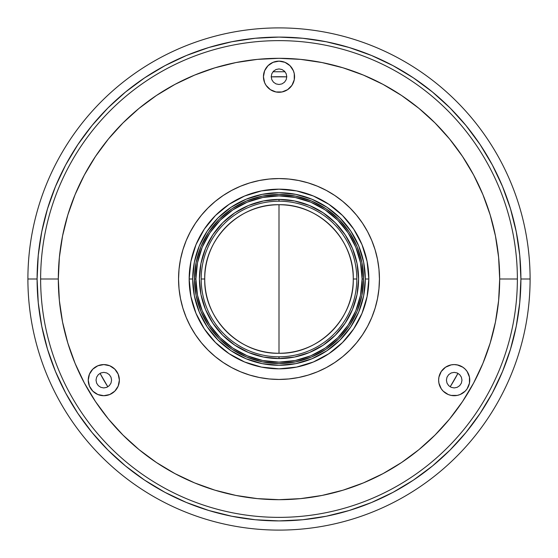 <?xml version="1.0" encoding="UTF-8"?>
<svg xmlns="http://www.w3.org/2000/svg" width="558" height="558" viewBox="0 0 558 558"><rect width="100%" height="100%" fill="white"/><g stroke="black" fill="none" stroke-linecap="round" stroke-linejoin="round"><path stroke-width="0.84" d="M279 356.806L279 358.571L279 356.806M279 199.429L279 201.194L279 199.429L294.526 200.957L309.453 205.484L323.208 212.835L335.267 222.733L345.165 234.792L352.517 248.547L357.043 263.474L358.571 279A79.571 79.571 0 0 1 279 358.571A79.571 79.571 0 0 1 199.429 279A79.571 79.571 0 0 1 279 199.429A79.571 79.571 0 0 1 358.571 279L357.043 294.526L352.517 309.453L345.165 323.208L335.267 335.267L323.208 345.165L309.453 352.517L294.526 357.043L279 358.571L263.474 357.043L248.547 352.517L234.792 345.165L222.733 335.267L212.835 323.208L205.484 309.453L200.957 294.526L199.429 279L200.957 263.474L205.484 248.547L212.835 234.792L222.733 222.733L234.792 212.835L248.547 205.484L263.474 200.957L279 199.429M279 279L279 353.27C239.312 354.295 203.705 318.688 204.73 279C203.705 239.312 239.312 203.705 279 204.73L279 279L279 204.73A74.27 74.27 0 0 1 353.27 279A74.27 74.27 0 0 1 279 353.27A74.27 74.27 0 0 1 204.73 279L201.194 279A77.806 77.806 0 0 0 279 356.806A77.806 77.806 0 0 0 356.806 279L353.27 279L356.806 279A77.806 77.806 0 0 0 279 201.194A77.806 77.806 0 0 0 201.194 279L204.73 279A74.27 74.27 0 0 1 279 204.73C318.688 203.705 354.295 239.312 353.27 279C354.295 318.688 318.688 354.295 279 353.27L279 279M530.1 279L520.907 279A241.907 241.907 0 0 1 279 520.907A241.907 241.907 0 0 1 37.093 279L27.9 279A251.1 251.1 0 0 0 279 530.1A251.1 251.1 0 0 0 530.1 279A251.1 251.1 0 0 1 279 530.1A251.1 251.1 0 0 1 27.9 279A251.1 251.1 0 0 1 279 27.9A251.1 251.1 0 0 1 530.1 279A251.1 251.1 0 0 0 279 27.9A251.1 251.1 0 0 0 27.9 279L37.093 279A241.907 241.907 0 0 1 279 37.093A241.907 241.907 0 0 1 520.907 279L530.1 279M520.907 279L519.742 255.292L516.255 231.807L510.486 208.776L502.493 186.428L492.344 164.966L480.138 144.606L465.993 125.536L450.055 107.945L432.464 92.007L413.394 77.862L393.034 65.656L371.572 55.507L349.224 47.514L326.193 41.745L302.708 38.258L279 37.093L255.292 38.258L231.807 41.745L208.776 47.514L186.428 55.507L164.966 65.656L144.606 77.862L125.536 92.007L107.945 107.945L92.007 125.536L77.862 144.606L65.656 164.966L55.507 186.428L47.514 208.776L41.745 231.807L38.258 255.292L37.093 279L38.258 302.708L41.745 326.193L47.514 349.224L55.507 371.572L65.656 393.034L77.862 413.394L92.007 432.464L107.945 450.055L125.536 465.993L144.606 480.138L164.966 492.344L186.428 502.493L208.776 510.486L231.807 516.255L255.292 519.742L279 520.907L302.708 519.742L326.193 516.255L349.224 510.486L371.572 502.493L393.034 492.344L413.394 480.138L432.464 465.993L450.055 450.055L465.993 432.464L480.138 413.394L492.344 393.034L502.493 371.572L510.486 349.224L516.255 326.193L519.742 302.708L520.907 279M363.523 279L362.107 279A83.107 83.107 0 0 1 279 362.107A83.107 83.107 0 0 1 195.893 279L194.477 279A84.523 84.523 0 0 0 279 363.523A84.523 84.523 0 0 0 363.523 279A84.523 84.523 0 0 1 279 363.523A84.523 84.523 0 0 1 194.477 279L196.102 262.511L200.908 246.657L208.72 232.037L219.231 219.231L232.037 208.72L246.657 200.908L262.511 196.102L279 194.477L295.489 196.102L311.343 200.908L325.963 208.72L338.769 219.231L349.28 232.037L357.092 246.657L361.898 262.511L363.523 279L361.898 295.489L357.092 311.343L349.28 325.963L338.769 338.769L325.963 349.28L311.343 357.092L295.489 361.898L279 363.523L262.511 361.898L246.657 357.092L232.037 349.28L219.231 338.769L208.72 325.963L200.908 311.343L196.102 295.489L194.477 279A84.523 84.523 0 0 1 279 194.477A84.523 84.523 0 0 1 363.523 279A84.523 84.523 0 0 0 279 194.477A84.523 84.523 0 0 0 194.477 279L195.893 279A83.107 83.107 0 0 1 279 195.893A83.107 83.107 0 0 1 362.107 279L363.523 279M368.831 279L365.295 279A86.295 86.295 0 0 1 279 365.295A86.295 86.295 0 0 1 192.705 279L189.169 279A89.831 89.831 0 0 0 279 368.831A89.831 89.831 0 0 0 368.831 279A89.831 89.831 0 0 1 279 368.831A89.831 89.831 0 0 1 189.169 279L190.899 261.472L196.004 244.62L204.312 229.094L215.479 215.479L229.094 204.312L244.62 196.004L261.472 190.899L279 189.169L296.528 190.899L313.38 196.004L328.906 204.312L342.521 215.479L353.688 229.094L361.996 244.62L367.101 261.472L368.831 279L367.101 296.528L361.996 313.38L353.688 328.906L342.521 342.521L328.906 353.688L313.38 361.996L296.528 367.101L279 368.831L261.472 367.101L244.62 361.996L229.094 353.688L215.479 342.521L204.312 328.906L196.004 313.38L190.899 296.528L189.169 279A89.831 89.831 0 0 1 279 189.169A89.831 89.831 0 0 1 368.831 279A89.831 89.831 0 0 0 279 189.169A89.831 89.831 0 0 0 189.169 279L192.705 279A86.295 86.295 0 0 1 279 192.705A86.295 86.295 0 0 1 365.295 279L368.831 279M367.582 326.346L371.795 317.439L375.115 308.156L377.508 298.593L378.959 288.842L379.44 279A100.44 100.44 0 0 1 279 379.44A100.44 100.44 0 0 1 178.56 279A100.44 100.44 0 0 0 190.431 326.367L195.488 334.8L201.361 342.717L207.981 350.019L215.283 356.639L223.2 362.512L231.654 367.582A100.44 100.44 0 0 0 326.367 367.569L334.8 362.512L342.717 356.639L350.019 350.019L356.639 342.717L362.512 334.8L367.582 326.346A100.44 100.44 0 0 0 367.569 231.633L362.512 223.2L356.639 215.283L350.019 207.981L342.717 201.361L334.8 195.488L326.346 190.417A100.44 100.44 0 0 0 231.633 190.431L223.2 195.488L215.283 201.361L207.981 207.981L201.361 215.283L195.488 223.2L190.417 231.654A100.44 100.44 0 0 0 178.56 279A100.44 100.44 0 0 1 279 178.56A100.44 100.44 0 0 1 379.44 279L378.959 269.158L377.508 259.407L375.115 249.844L371.795 240.561L367.582 231.654M195.446 334.744A100.44 100.44 0 0 0 223.256 362.554M334.744 362.554A100.44 100.44 0 0 0 362.554 334.744M457.225 364.883L462.84 367.206L465.198 369.145L467.13 371.502L469.452 377.11L469.452 383.186L467.13 388.793L465.198 391.151L460.148 394.527L457.225 395.413L451.157 395.413L448.234 394.527L443.191 391.151L441.252 388.793L438.93 383.186L438.63 380.144A15.561 15.561 0 0 1 454.191 364.583A15.561 15.561 0 0 1 469.752 380.144A15.561 15.561 0 0 1 454.191 395.706A15.561 15.561 0 0 1 438.63 380.144L438.93 377.11L441.252 371.502L445.549 367.206L451.157 364.883L454.191 364.583L458.055 365.072M263.439 76.704A15.561 15.561 0 0 1 279 61.143A15.561 15.561 0 0 1 294.561 76.704A15.561 15.561 0 0 1 279 92.265A15.561 15.561 0 0 1 263.439 76.704L264.625 70.747L267.993 65.704L273.043 62.329L279 61.143L284.957 62.329L290.007 65.704L293.375 70.747L294.261 73.67L294.261 79.738L291.939 85.353L287.642 89.643L282.034 91.965L275.966 91.965L270.358 89.643L266.061 85.353L264.625 82.661L263.439 76.704L263.739 79.738M88.248 380.144A15.561 15.561 0 0 1 103.809 364.583A15.561 15.561 0 0 1 119.37 380.144A15.561 15.561 0 0 1 103.809 395.706A15.561 15.561 0 0 1 88.248 380.144L89.433 374.195L92.802 369.145L97.852 365.769L103.809 364.583L109.766 365.769L114.808 369.145L118.184 374.195L119.37 380.144L118.184 386.101L114.808 391.151L109.766 394.527L103.809 395.706L97.852 394.527L92.802 391.151L89.433 386.101L88.248 380.144M517.371 279L499.682 279A220.682 220.682 0 0 1 279 499.682A220.682 220.682 0 0 1 58.318 279L40.629 279A238.371 238.371 0 0 0 279 517.371A238.371 238.371 0 0 0 517.371 279A238.371 238.371 0 0 1 279 517.371A238.371 238.371 0 0 1 40.629 279A238.371 238.371 0 0 1 279 40.629A238.371 238.371 0 0 1 517.371 279A238.371 238.371 0 0 0 279 40.629A238.371 238.371 0 0 0 40.629 279L58.318 279A220.682 220.682 0 0 1 279 58.318A220.682 220.682 0 0 1 499.682 279L517.371 279M111.586 380.144L110.993 377.173L109.312 374.648L106.787 372.96L103.809 372.367L100.831 372.96L98.306 374.648L96.618 377.173L96.025 380.144L96.618 383.123L98.306 385.648L100.831 387.336L103.809 387.929L106.787 387.336L109.312 385.648L110.993 383.123L111.586 380.144M286.777 76.704L286.191 73.726L284.503 71.201L281.978 69.52L279 68.927L276.022 69.52L273.497 71.201L271.809 73.726L271.223 76.704L271.809 79.682L273.497 82.207L276.022 83.895L279 84.488L281.978 83.895L284.503 82.207L286.191 79.682L286.777 76.704M461.975 380.144L461.382 377.173L459.694 374.648L457.169 372.96L454.191 372.367L451.213 372.96L448.688 374.648L447.007 377.173L446.414 380.144L447.007 383.123L448.688 385.648L451.213 387.336L454.191 387.929L457.169 387.336L459.694 385.648L461.382 383.123L461.975 380.144M499.682 279L498.622 257.371L495.441 235.943L490.182 214.942L482.886 194.547L473.623 174.968L462.491 156.393L449.595 138.998L435.045 122.955L419.002 108.405L401.607 95.509L383.032 84.377L363.453 75.114L343.058 67.818L322.057 62.559L300.629 59.378L279 58.318L257.371 59.378L235.943 62.559L214.942 67.818L194.547 75.114L174.968 84.377L156.393 95.509L138.998 108.405L122.955 122.955L108.405 138.998L95.509 156.393L84.377 174.968L75.114 194.547L67.818 214.942L62.559 235.943L59.378 257.371L58.318 279L59.378 300.629L62.559 322.057L67.818 343.058L75.114 363.453L84.377 383.032L95.509 401.607L108.405 419.002L122.955 435.045L138.998 449.595L156.393 462.491L174.968 473.623L194.547 482.886L214.942 490.182L235.943 495.441L257.371 498.622L279 499.682L300.629 498.622L322.057 495.441L343.058 490.182L363.453 482.886L383.032 473.623L401.607 462.491L419.002 449.595L435.045 435.045L449.595 419.002L462.491 401.607L473.623 383.032L482.886 363.453L490.182 343.058L495.441 322.057L498.622 300.629L499.682 279M441.252 388.793L439.816 386.101M116.748 388.793L114.808 391.151M362.554 223.256A100.44 100.44 0 0 0 334.744 195.446M223.256 195.446A100.44 100.44 0 0 0 195.446 223.256M190.417 231.654L186.205 240.561L182.885 249.844L180.492 259.407L179.041 269.158L178.56 279L179.041 288.842L180.492 298.593L182.885 308.156L186.205 317.439L190.417 326.346M231.654 367.582L240.561 371.795L249.844 375.115L259.407 377.508L269.158 378.959L279 379.44L288.842 378.959L298.593 377.508L308.156 375.115L317.439 371.795L326.346 367.582M326.346 190.417L317.439 186.205L308.156 182.885L298.593 180.492L288.842 179.041L279 178.56L269.158 179.041L259.407 180.492L249.844 182.885L240.561 186.205L231.654 190.417M365.295 279L363.635 262.162L358.724 245.98L350.752 231.061L340.017 217.983L326.939 207.248L312.02 199.276L295.838 194.365L279 192.705L262.162 194.365L245.98 199.276L231.061 207.248L217.983 217.983L207.248 231.061L199.276 245.98L194.365 262.162L192.705 279L194.365 295.838L199.276 312.02L207.248 326.939L217.983 340.017L231.061 350.752L245.98 358.724L262.162 363.635L279 365.295L295.838 363.635L312.02 358.724L326.939 350.752L340.017 340.017L350.752 326.939L358.724 312.02L363.635 295.838L365.295 279M362.107 279L360.517 262.783L355.781 247.194L348.101 232.826L337.771 220.229L325.175 209.899L310.806 202.219L295.217 197.483L279 195.893L262.783 197.483L247.194 202.219L232.826 209.899L220.229 220.229L209.899 232.826L202.219 247.194L197.483 262.783L195.893 279L197.483 295.217L202.219 310.806L209.899 325.175L220.229 337.771L232.826 348.101L247.194 355.781L262.783 360.517L279 362.107L295.217 360.517L310.806 355.781L325.175 348.101L337.771 337.771L348.101 325.175L355.781 310.806L360.517 295.217L362.107 279M286.777 76.858A202.296 202.296 0 0 0 271.223 76.858L286.777 76.858M100.049 373.337A202.296 202.296 0 0 0 107.827 386.813L100.049 373.337M450.173 386.813A202.296 202.296 0 0 0 457.951 373.337L450.173 386.813M284.999 71.752L273.001 71.752"/></g></svg>
